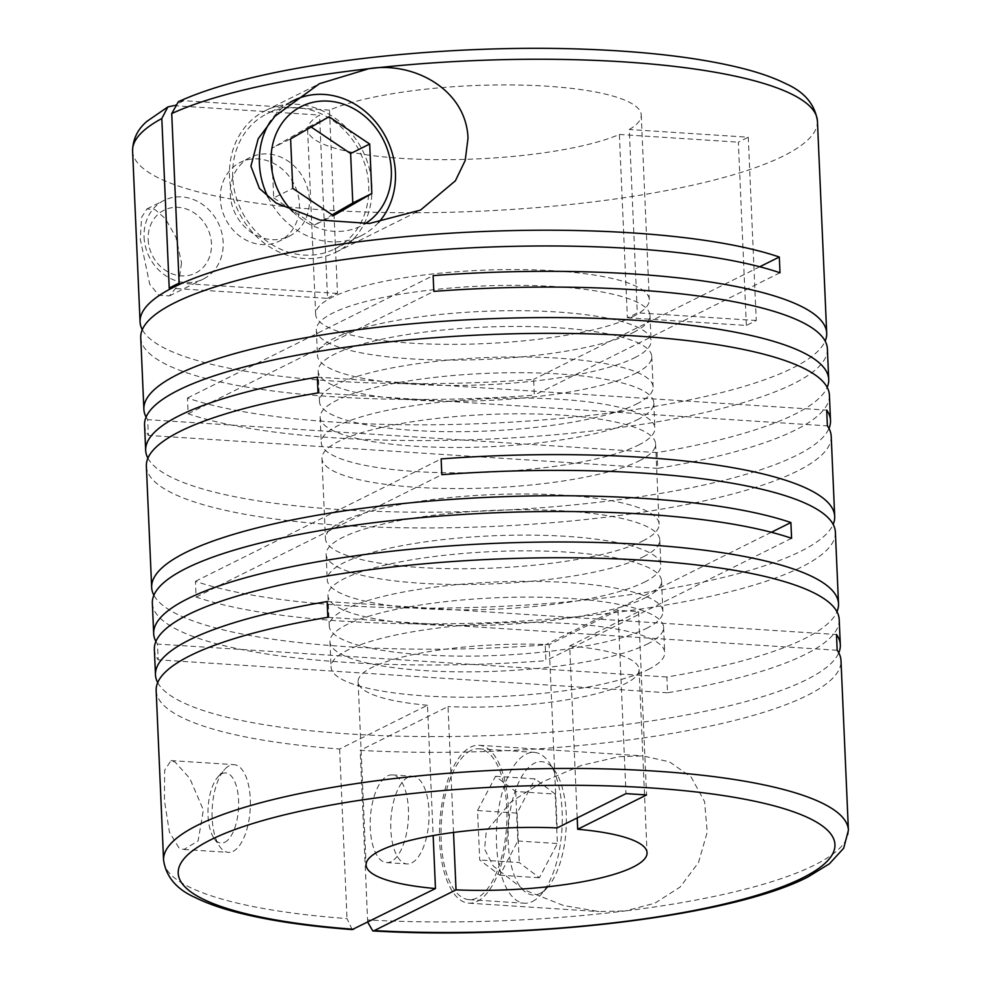 <?xml version="1.0" encoding="UTF-8"?>
<svg xmlns="http://www.w3.org/2000/svg" width="981" height="981" viewBox="0 0 981 981"><rect width="100%" height="100%" fill="white"/><g stroke="black" fill="none" stroke-linecap="round" stroke-linejoin="round"><path stroke-width="0.74" stroke-dasharray="4.91 3.68" d="M644.333 582.199A166.978 36.714 177.5 0 0 660.9 565.191A166.978 36.714 177.5 0 0 530.463 535.111A166.978 36.714 177.5 0 0 343.816 562.763A166.978 36.714 177.5 0 0 327.262 579.759A166.978 36.714 177.5 0 0 457.686 609.851A166.978 36.714 177.5 0 0 644.333 582.199M643.229 556.84A166.978 36.714 177.5 0 0 659.784 539.844A166.978 36.714 177.5 0 0 529.36 509.752A166.978 36.714 177.5 0 0 342.712 537.404A166.978 36.714 177.5 0 0 326.146 554.412A166.978 36.714 177.5 0 0 456.582 584.492A166.978 36.714 177.5 0 0 643.229 556.84M642.543 541.083A166.978 36.714 177.5 0 0 659.097 524.087A166.978 36.714 177.5 0 0 528.673 493.995A166.978 36.714 177.5 0 0 342.013 521.647A166.978 36.714 177.5 0 0 325.459 538.655A166.978 36.714 177.5 0 0 455.883 568.735A166.978 36.714 177.5 0 0 642.543 541.083M639.036 460.911A166.978 36.714 177.5 0 0 655.602 443.915A166.978 36.714 177.5 0 0 525.166 413.823A166.978 36.714 177.5 0 0 338.519 441.475A166.978 36.714 177.5 0 0 321.964 458.483A166.978 36.714 177.5 0 0 452.388 488.563A166.978 36.714 177.5 0 0 639.036 460.911M638.349 445.153A166.978 36.714 177.5 0 0 654.916 428.157A166.978 36.714 177.5 0 0 524.479 398.065A166.978 36.714 177.5 0 0 337.832 425.717A166.978 36.714 177.5 0 0 321.278 442.713A166.978 36.714 177.5 0 0 451.701 472.805A166.978 36.714 177.5 0 0 638.349 445.153M637.245 419.807A166.978 36.714 177.5 0 0 653.8 402.799A166.978 36.714 177.5 0 0 523.376 372.719A166.978 36.714 177.5 0 0 336.728 400.358A166.978 36.714 177.5 0 0 320.162 417.366A166.978 36.714 177.5 0 0 450.598 447.459A166.978 36.714 177.5 0 0 637.245 419.807M636.559 404.037A166.978 36.714 177.5 0 0 653.113 387.041A166.978 36.714 177.5 0 0 522.689 356.949A166.978 36.714 177.5 0 0 336.042 384.601A166.978 36.714 177.5 0 0 319.475 401.609A166.978 36.714 177.5 0 0 449.899 431.689A166.978 36.714 177.5 0 0 636.559 404.037M635.222 373.553A166.978 36.714 177.5 0 0 651.789 356.544A166.978 36.714 177.5 0 0 521.352 326.465A166.978 36.714 177.5 0 0 334.705 354.116A166.978 36.714 177.5 0 0 318.151 371.112A166.978 36.714 177.5 0 0 448.575 401.204A166.978 36.714 177.5 0 0 635.222 373.553M156.163 690.55A342.749 75.353 177.5 0 0 339.61 749.006L427.471 705.241L433.161 835.567M427.471 705.241A140.614 30.914 -2.5 0 1 358.102 681.734A140.614 30.914 -2.5 0 1 372.044 667.423A140.614 30.914 -2.5 0 1 549.127 644.64L572.217 633.137L592.782 634.462L638.557 611.654L617.993 610.329L572.217 633.137L327.826 617.319M181.559 263.018L178.284 285.042L169.419 295.906L158.799 295.244L149.713 284.183L140.271 239.082L141.607 217.341L146.929 208.928L155.121 209.652L165.507 218.812L175.991 237.365L181.559 263.018M827.388 348.88A342.749 75.353 177.5 0 1 793.396 383.779A342.749 75.353 177.5 0 1 497.392 438.679A342.749 75.353 177.5 0 1 188.144 413.774L187.457 398.016A342.749 75.353 177.5 0 0 496.705 422.921A342.749 75.353 177.5 0 0 792.709 368.022A342.749 75.353 177.5 0 0 825.156 341.081M829.399 395.135A342.749 75.353 177.5 0 1 795.419 430.034A342.749 75.353 177.5 0 1 657.736 468.366L657.049 452.609A342.749 75.353 177.5 0 0 794.72 414.276A342.749 75.353 177.5 0 0 827.179 387.336M147.898 458.188A342.749 75.353 177.5 0 0 431.015 512.168A342.749 75.353 177.5 0 0 796.523 455.392A342.749 75.353 177.5 0 0 828.97 428.452M144.563 425.031A342.749 75.353 177.5 0 0 148.389 435.417L147.702 419.66A342.749 75.353 177.5 0 1 146.108 417.072M140.749 337.672A342.749 75.353 177.5 0 0 534.314 395.171L533.627 379.402A342.749 75.353 177.5 0 1 142.294 329.702M146.365 466.147A342.749 75.353 177.5 0 0 414.08 527.901A342.749 75.353 177.5 0 0 797.21 471.15A342.749 75.353 177.5 0 0 831.201 436.251M835.383 532.18A342.749 75.353 177.5 0 1 801.403 567.079A342.749 75.353 177.5 0 1 505.399 621.979A342.749 75.353 177.5 0 1 196.139 597.061L195.452 581.304A342.749 75.353 177.5 0 0 504.712 606.221A342.749 75.353 177.5 0 0 800.704 551.322A342.749 75.353 177.5 0 0 833.163 524.381M839.196 619.538A342.749 75.353 177.5 0 1 805.217 654.437A342.749 75.353 177.5 0 1 667.534 692.77L666.847 677.013A342.749 75.353 177.5 0 0 804.53 638.68A342.749 75.353 177.5 0 0 836.977 611.739M157.696 682.592A342.749 75.353 177.5 0 0 440.812 736.584A342.749 75.353 177.5 0 0 806.321 679.796A342.749 75.353 177.5 0 0 838.767 652.856M154.36 649.434A342.749 75.353 177.5 0 0 158.186 659.821L157.5 644.063A342.749 75.353 177.5 0 1 155.905 641.476M152.349 603.192A342.749 75.353 177.5 0 0 545.914 660.691L545.228 644.922A342.749 75.353 177.5 0 1 153.882 595.222M848.406 830.245A342.749 75.353 -2.5 0 1 814.414 865.144A342.749 75.353 -2.5 0 1 625.547 910.895L599.023 911.57L563.572 905.537L524.087 889.853L493.222 865.978L484.565 849.105L486.318 830.956L511.309 801.649L542.922 781.685L581.623 765.339L618.815 756.719L642.727 755.885L669.447 761.808L691.139 777.05L704.579 801.649L707.227 832.182L698.497 862.557L680.127 887.057L654.903 903.194L625.547 910.895A342.749 75.353 -2.5 0 1 367.581 919.933L360.174 750.342A342.749 75.353 177.5 0 0 807.007 695.554A342.749 75.353 177.5 0 0 840.999 660.654M292.841 211.7A66.794 58.419 63.5 0 0 365.079 223.729M268.083 197.255A75.574 66.095 63.5 0 0 361.118 235.759A75.574 66.095 63.5 0 0 378.507 222.515M289.971 102.49A75.574 66.095 63.5 0 0 270.781 120.835M232.705 177.009A75.574 66.095 -116.5 0 1 267.016 113.759A75.574 66.095 -116.5 0 1 368.721 185.814A75.574 66.095 -116.5 0 1 334.411 249.064A75.574 66.095 -116.5 0 1 232.705 177.009M148.18 239.585A35.157 30.742 63.5 0 0 181.313 275.894A35.157 30.742 63.5 0 0 211.455 243.68A35.157 30.742 63.5 0 0 178.321 207.371A35.157 30.742 63.5 0 0 148.18 239.585M144.084 237.181A43.937 38.431 63.5 0 0 203.226 279.07A43.937 38.431 63.5 0 0 223.178 242.295A43.937 38.431 63.5 0 0 164.035 200.406A43.937 38.431 63.5 0 0 144.084 237.181M309.358 199.364A43.937 38.431 63.5 0 0 250.216 157.475A43.937 38.431 63.5 0 0 230.277 194.238A43.937 38.431 63.5 0 0 289.407 236.127A43.937 38.431 63.5 0 0 309.358 199.364M220.357 199.18A43.937 38.431 -116.5 0 1 240.308 162.405A43.937 38.431 -116.5 0 1 299.438 204.306A43.937 38.431 -116.5 0 1 279.487 241.068A43.937 38.431 -116.5 0 1 220.357 199.18M646.356 628.453A166.978 36.714 177.5 0 0 662.911 611.445A166.978 36.714 177.5 0 0 532.487 581.365A166.978 36.714 177.5 0 0 345.839 609.005A166.978 36.714 177.5 0 0 329.273 626.013A166.978 36.714 177.5 0 0 459.697 656.105A166.978 36.714 177.5 0 0 646.356 628.453M645.02 597.956A166.978 36.714 177.5 0 0 661.586 580.96A166.978 36.714 177.5 0 0 531.15 550.868A166.978 36.714 177.5 0 0 344.503 578.52A166.978 36.714 177.5 0 0 327.948 595.516A166.978 36.714 177.5 0 0 458.372 625.608A166.978 36.714 177.5 0 0 645.02 597.956M648.147 669.557A166.978 36.714 177.5 0 0 664.713 652.561A166.978 36.714 177.5 0 0 534.277 622.469A166.978 36.714 177.5 0 0 347.63 650.121A166.978 36.714 177.5 0 0 331.075 667.129A166.978 36.714 177.5 0 0 461.499 697.209A166.978 36.714 177.5 0 0 648.147 669.557M647.043 644.21A166.978 36.714 177.5 0 0 663.597 627.202A166.978 36.714 177.5 0 0 533.173 597.122A166.978 36.714 177.5 0 0 346.526 624.774A166.978 36.714 177.5 0 0 329.959 641.77A166.978 36.714 177.5 0 0 460.396 671.862A166.978 36.714 177.5 0 0 647.043 644.21M634.535 357.795A166.978 36.714 177.5 0 0 651.102 340.787A166.978 36.714 177.5 0 0 520.666 310.707A166.978 36.714 177.5 0 0 334.018 338.347A166.978 36.714 177.5 0 0 317.464 355.355A166.978 36.714 177.5 0 0 447.888 385.435A166.978 36.714 177.5 0 0 634.535 357.795M633.432 332.436A166.978 36.714 177.5 0 0 649.986 315.441A166.978 36.714 177.5 0 0 519.562 285.348A166.978 36.714 177.5 0 0 332.915 313A166.978 36.714 177.5 0 0 316.348 329.996A166.978 36.714 177.5 0 0 446.772 360.088A166.978 36.714 177.5 0 0 633.432 332.436M327.556 298.359A166.978 36.714 177.5 0 1 332.167 295.87A166.978 36.714 177.5 0 1 337.476 293.417L329.469 110.13A166.978 36.714 -2.5 0 1 516.362 84.991A166.978 36.714 -2.5 0 1 641.243 115.01A166.978 36.714 -2.5 0 1 629.287 129.517L637.294 312.816A166.978 36.714 177.5 0 1 632.684 315.306A166.978 36.714 177.5 0 1 627.374 317.758L619.367 134.458A166.978 36.714 -2.5 0 1 432.474 159.596A166.978 36.714 -2.5 0 1 307.605 129.578A166.978 36.714 -2.5 0 1 319.548 115.071L327.556 298.359L169.21 288.12M632.745 316.679A166.978 36.714 177.5 0 0 649.299 299.671A166.978 36.714 177.5 0 0 518.875 269.591A166.978 36.714 177.5 0 0 332.216 297.243A166.978 36.714 177.5 0 0 315.661 314.239A166.978 36.714 177.5 0 0 446.085 344.331A166.978 36.714 177.5 0 0 632.745 316.679M352.191 929.583L347.016 918.596A342.749 75.353 -2.5 0 1 163.569 860.141M477.33 901.306A79.093 34.188 -86.3 0 0 508.452 816.719A79.093 34.188 -86.3 0 0 479.071 745.29A79.093 34.188 -86.3 0 0 470.598 747.142A79.093 34.188 -86.3 0 0 439.476 831.729A79.093 34.188 -86.3 0 0 468.857 903.158A79.093 34.188 -86.3 0 0 477.33 901.306M233.098 851.349A43.937 18.995 -86.3 0 0 250.376 804.346A43.937 18.995 -86.3 0 0 234.054 764.665A43.937 18.995 -86.3 0 0 229.358 765.695A43.937 18.995 -86.3 0 0 224.624 769.447A43.937 18.995 -86.3 0 0 212.276 807.289A43.937 18.995 -86.3 0 0 219.646 846.419A43.937 18.995 -86.3 0 0 228.389 852.366A43.937 18.995 -86.3 0 0 233.098 851.349M178.934 847.842L169.431 832.182L164.44 800.606L164.636 770.232L171.037 760.594L175.194 762.188L189.799 778.399L203.374 810.024L198.101 840.938L183.888 849.497L178.934 847.842M540.077 893.409A66.794 28.866 -86.3 0 0 547.251 887.707A66.794 28.866 -86.3 0 0 566.037 830.184A66.794 28.866 -86.3 0 0 554.817 770.71A66.794 28.866 -86.3 0 0 534.387 763.218A66.794 28.866 -86.3 0 0 508.244 842.753A66.794 28.866 -86.3 0 0 540.077 893.409M532.536 901.465A75.574 32.667 -86.3 0 0 540.666 895.003A75.574 32.667 -86.3 0 0 561.917 829.914A75.574 32.667 -86.3 0 0 549.225 762.617A75.574 32.667 -86.3 0 0 534.204 752.378A75.574 32.667 -86.3 0 0 526.11 754.144A75.574 32.667 -86.3 0 0 496.374 834.978A75.574 32.667 -86.3 0 0 524.443 903.231A75.574 32.667 -86.3 0 0 532.536 901.465M470.745 750.563A75.574 32.667 -86.3 0 0 441.009 831.398A75.574 32.667 -86.3 0 0 469.077 899.651A75.574 32.667 -86.3 0 0 477.183 897.885A75.574 32.667 -86.3 0 0 506.919 817.05A75.574 32.667 -86.3 0 0 478.838 748.797A75.574 32.667 -86.3 0 0 470.745 750.563M391.211 861.576A43.937 18.995 93.7 0 1 386.502 862.593A43.937 18.995 93.7 0 1 370.18 822.924A43.937 18.995 93.7 0 1 387.47 775.922A43.937 18.995 93.7 0 1 392.179 774.904A43.937 18.995 93.7 0 1 408.501 814.586A43.937 18.995 93.7 0 1 391.211 861.576M408.035 777.259A43.937 18.995 -86.3 0 0 390.745 824.248A43.937 18.995 -86.3 0 0 407.066 863.93A43.937 18.995 -86.3 0 0 411.775 862.9A43.937 18.995 -86.3 0 0 429.065 815.91A43.937 18.995 -86.3 0 0 412.743 776.229A43.937 18.995 -86.3 0 0 408.035 777.259M224.808 842.274A35.157 15.193 -86.3 0 0 238.579 800.41A35.157 15.193 -86.3 0 0 221.816 773.751A35.157 15.193 -86.3 0 0 218.04 776.756A35.157 15.193 -86.3 0 0 208.156 807.032A35.157 15.193 -86.3 0 0 214.054 838.326A35.157 15.193 -86.3 0 0 224.808 842.274M371.885 186.01A79.093 69.173 -116.5 0 1 335.98 252.203A79.093 69.173 -116.5 0 1 229.542 176.801A79.093 69.173 -116.5 0 1 265.446 110.608A79.093 69.173 -116.5 0 1 371.885 186.01M515.675 791.532L517.845 840.987L499.844 875.211L479.697 859.981L477.539 810.539L495.528 776.302L515.675 791.532L555.221 794.083L557.38 843.537L539.391 877.762L519.231 862.544L479.697 859.981M495.528 776.302L535.074 778.865L555.221 794.083M477.539 810.539L517.073 813.09L535.074 778.865M517.073 813.09L519.231 862.544M499.844 875.211L539.391 877.762M517.845 840.987L557.38 843.537M837.173 650.268L592.782 634.462L569.691 645.964L577.196 817.933M638.557 611.654L646.553 794.953M367.581 919.933L367.765 922.263M173.821 105.641L319.548 115.071M627.374 317.758L746.357 325.447L756.265 320.505L748.27 137.217L629.287 129.517M756.265 320.505L637.294 312.816M779.993 272.779L534.314 395.171M759.76 266.758L533.627 379.402M327.139 601.561L836.486 634.511M339.61 749.006L347.016 918.596M557.134 827.927L549.127 644.64M617.993 610.329L626.001 793.617M453.529 832.452L448.023 706.578L360.174 750.342M746.357 325.447L738.35 142.159L748.27 137.217M619.367 134.458L738.35 142.159M569.691 645.964A140.614 30.914 -2.5 0 1 639.06 669.471A140.614 30.914 -2.5 0 1 448.023 706.578M337.476 293.417L179.118 283.178M329.469 110.13L183.778 100.7L178.395 101.681M311.198 127.064L309.996 126.255L329.064 116.751M309.996 126.255L271.529 148.425L290.609 138.922M271.529 148.425L273.699 197.88L292.767 188.377M273.699 197.88L314.312 225.164L333.393 215.661M314.312 225.164L332.191 214.851M667.534 692.77L158.186 659.821M666.847 677.013L157.5 644.063M791.593 538.299L545.914 660.691M771.348 532.278L545.228 644.922M196.139 597.061L441.818 474.681M195.452 581.304L441.131 458.912M318.028 392.915L827.375 425.864M317.341 377.158L826.689 410.107M657.736 468.366L148.389 435.417M657.049 452.609L147.702 419.66M188.144 413.774L433.823 291.382M187.457 398.016L433.136 275.624M817.431 121.043A342.749 75.353 -2.5 0 1 783.451 155.954A342.749 75.353 -2.5 0 1 400.322 212.705A342.749 75.353 -2.5 0 1 132.594 150.951M183.778 100.7L173.858 105.641M659.784 539.844L660.9 565.191M655.602 443.915L659.097 524.087M653.8 402.799L654.916 428.157M651.789 356.544L653.113 387.041M358.102 681.734L366.097 865.034M290.56 102.024L267.016 113.759M250.216 157.475L240.308 162.405M661.586 580.96L662.911 611.445M663.597 627.202L664.713 652.561M649.986 315.441L651.102 340.787M641.243 115.01L649.299 299.671M479.071 745.29L642.727 755.885M171.037 760.594L234.054 764.665M554.817 770.71L549.225 762.617M547.251 887.707L540.666 895.003M469.077 899.651L524.443 903.231M386.502 862.593L407.066 863.93M335.98 252.203L420.493 210.106M169.419 295.906L203.226 279.07M146.929 208.928L164.035 200.406M265.446 110.608L319.45 83.704M214.054 838.326L219.646 846.419M218.04 776.756L224.624 769.447M392.179 774.904L412.743 776.229M478.838 748.797L534.204 752.378M183.888 849.497L228.389 852.366M468.857 903.158L599.023 911.57M307.605 129.578L315.661 314.239M316.348 329.996L317.464 355.355M329.959 641.77L331.075 667.129M327.948 595.516L329.273 626.013M289.407 236.127L279.487 241.068M361.118 235.759L334.411 249.064M639.06 669.471L647.055 852.759M318.151 371.112L319.475 401.609M320.162 417.366L321.278 442.713M321.964 458.483L325.459 538.655M326.146 554.412L327.262 579.759"/><path stroke-width="1.47" d="M433.161 835.567L435.466 888.541A140.614 30.914 -2.5 0 1 366.097 865.034A140.614 30.914 -2.5 0 1 380.039 850.711A140.614 30.914 -2.5 0 1 557.134 827.927L626.001 793.617L646.553 794.953L577.699 829.264A140.614 30.914 -2.5 0 1 647.055 852.759A140.614 30.914 -2.5 0 1 456.03 889.865L453.529 832.452M836.977 611.739A342.749 75.353 177.5 0 0 838.51 603.781A342.749 75.353 177.5 0 0 570.795 542.027A342.749 75.353 177.5 0 0 187.665 598.778A342.749 75.353 177.5 0 0 153.674 633.677L152.349 603.192A342.749 75.353 177.5 0 1 186.329 568.281A342.749 75.353 177.5 0 1 482.333 513.382A342.749 75.353 177.5 0 1 791.593 538.299L790.894 522.542A342.749 75.353 177.5 0 0 481.646 497.625A342.749 75.353 177.5 0 0 185.642 552.524A342.749 75.353 177.5 0 0 151.663 587.423L146.365 466.147A342.749 75.353 177.5 0 1 180.345 431.248A342.749 75.353 177.5 0 1 318.028 392.915L317.341 377.158A342.749 75.353 177.5 0 0 179.658 415.49A342.749 75.353 177.5 0 0 145.679 450.389A342.749 75.353 177.5 0 0 147.898 458.188M828.97 428.452A342.749 75.353 177.5 0 0 830.515 420.481L829.399 395.135A342.749 75.353 177.5 0 0 561.684 333.381A342.749 75.353 177.5 0 0 178.554 390.131A342.749 75.353 177.5 0 0 144.563 425.031L145.679 450.389M827.179 387.336A342.749 75.353 177.5 0 0 828.712 379.377A342.749 75.353 177.5 0 0 560.997 317.611A342.749 75.353 177.5 0 0 177.868 374.374A342.749 75.353 177.5 0 0 143.876 409.273A342.749 75.353 177.5 0 0 146.108 417.072M171.724 113.588A342.749 75.353 -2.5 0 1 368.844 68.707L319.45 83.704L274.987 116.199L258.187 138.787L250.903 166.157L259.462 188.487L276.176 203.104L320.039 220.063L369.445 223.46L420.493 210.106L455.368 180.823L465.202 160.479L468.011 138.125C466.147 89.296 413.283 61.129 368.844 68.707A342.749 75.353 -2.5 0 1 817.431 121.043C814.929 104.317 804.334 91.834 785.634 83.606C774.585 78.1 761.035 73.244 744.971 69.038C702.224 57.989 647.362 51.331 580.384 49.05C486.196 45.837 378.126 53.281 294.533 68.78C245.569 77.769 206.856 88.744 178.395 101.681L171.724 113.588L179.118 283.178A342.749 75.353 177.5 0 0 173.993 285.63A342.749 75.353 177.5 0 0 169.21 288.12L161.804 118.529A342.749 75.353 -2.5 0 0 132.594 150.951L140.062 321.903A342.749 75.353 177.5 0 1 174.054 287.004A342.749 75.353 177.5 0 1 470.058 232.105A342.749 75.353 177.5 0 1 779.306 257.022L779.993 272.779A342.749 75.353 177.5 0 0 470.745 247.862A342.749 75.353 177.5 0 0 174.741 302.761A342.749 75.353 177.5 0 0 140.749 337.672L143.876 409.273M140.062 321.903A342.749 75.353 177.5 0 0 142.294 329.702M828.712 379.377L827.388 348.88A342.749 75.353 177.5 0 0 433.823 291.382L433.136 275.624A342.749 75.353 177.5 0 1 826.701 333.123A342.749 75.353 177.5 0 1 825.156 341.081M838.767 652.856A342.749 75.353 177.5 0 0 840.312 644.897A342.749 75.353 177.5 0 0 836.486 634.511L837.173 650.268A342.749 75.353 177.5 0 1 840.999 660.654L848.406 830.245A342.749 75.353 -2.5 0 0 580.678 768.491A342.749 75.353 -2.5 0 0 197.549 825.242A342.749 75.353 -2.5 0 0 163.569 860.141L156.163 690.55A342.749 75.353 177.5 0 1 190.142 655.651A342.749 75.353 177.5 0 1 327.826 617.319L327.139 601.561A342.749 75.353 177.5 0 0 189.456 639.894A342.749 75.353 177.5 0 0 155.476 674.793A342.749 75.353 177.5 0 0 157.696 682.592M840.312 644.897L839.196 619.538A342.749 75.353 177.5 0 0 571.482 557.784A342.749 75.353 177.5 0 0 188.352 614.535A342.749 75.353 177.5 0 0 154.36 649.434L155.476 674.793M153.674 633.677A342.749 75.353 177.5 0 0 155.905 641.476M151.663 587.423A342.749 75.353 177.5 0 0 153.882 595.222M838.51 603.781L835.383 532.18A342.749 75.353 177.5 0 0 441.818 474.681L441.131 458.912A342.749 75.353 177.5 0 1 834.696 516.411A342.749 75.353 177.5 0 1 833.163 524.381M834.696 516.411L831.201 436.251A342.749 75.353 177.5 0 0 827.375 425.864L826.689 410.107A342.749 75.353 177.5 0 1 830.515 420.481M365.079 223.729A66.794 58.419 63.5 0 0 391.333 170.093A66.794 58.419 63.5 0 0 328.39 101.117A66.794 58.419 63.5 0 0 271.124 162.319A66.794 58.419 63.5 0 0 292.841 211.7M270.781 120.835A75.574 66.095 63.5 0 0 259.401 163.704A75.574 66.095 63.5 0 0 268.083 197.255M378.507 222.515A75.574 66.095 63.5 0 0 395.429 172.509A75.574 66.095 63.5 0 0 293.711 100.454A75.574 66.095 63.5 0 0 289.971 102.49M435.466 888.541L352.191 929.583C304.294 926.015 264.453 919.896 232.644 911.239C218.052 907.253 205.618 902.692 195.366 897.59C176.666 889.362 166.071 876.879 163.569 860.141M577.196 817.933L577.699 829.264M367.765 922.263L372.792 930.92L374.276 930.589L456.03 889.865M161.804 118.529L167.861 106.929L173.821 105.641M779.306 257.022L759.76 266.758M371.848 193.49L369.69 144.035L329.064 116.751L290.609 138.922L292.767 188.377L333.393 215.661L371.848 193.49L352.78 202.993L350.622 153.539L369.69 144.035M350.622 153.539L311.198 127.064M332.191 214.851L352.78 202.993M790.894 522.542L771.348 532.278M353.724 929.265A328.684 72.263 -2.5 0 1 210.805 839.761A328.684 72.263 -2.5 0 1 649.25 787.829A328.684 72.263 -2.5 0 1 802.36 878.032A328.684 72.263 -2.5 0 1 374.276 930.589M817.431 121.043L826.701 333.123M293.711 100.454L290.56 102.024M372.792 930.92C530.378 940.411 733.138 916.046 808.025 876.916L829.423 863.795L843.685 848.222L848.406 830.245M132.594 150.951C132.815 139.241 137.573 129.382 146.856 121.399L167.861 106.929"/></g></svg>
